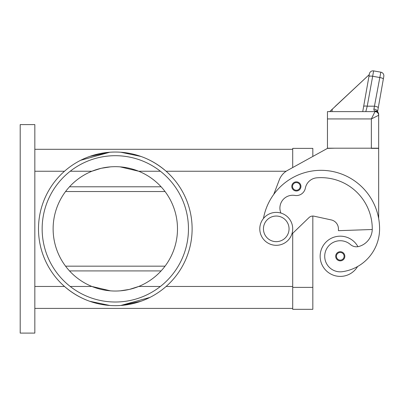 <?xml version="1.0" encoding="UTF-8"?>
<svg xmlns="http://www.w3.org/2000/svg" width="404" height="404" viewBox="0 0 404 404"><rect width="100%" height="100%" fill="white"/><g stroke="black" fill="none" stroke-linecap="round" stroke-linejoin="round"><path stroke-width="0.61" d="M280.931 213.07A12.802 12.802 0 0 1 294.844 195.435A9.146 9.146 0 0 0 305.348 188.148A12.802 12.802 0 0 1 316.872 177.816A51.212 51.212 0 0 1 372.266 228.851A18.291 18.291 0 0 1 358.944 246.455A9.146 9.146 0 0 1 350.46 244.551A15.544 15.544 0 0 0 324.872 258.494A15.544 15.544 0 0 0 342.471 271.675A43.263 43.263 0 0 0 379.583 228.851A58.524 58.524 0 0 0 263.459 218.493A58.524 58.524 0 0 1 273.74 194.41L279.28 179.896A18.291 18.291 0 0 1 287.532 170.407L327.457 148.379L312.827 156.449L312.827 148.379L292.708 148.379L292.708 167.549L292.708 149.293L34.83 149.293M34.83 308.409L292.708 308.409L292.708 233.305L292.708 309.323L312.827 309.323L312.827 216.049A5.484 5.484 0 0 1 313.994 216.175A5.484 5.484 0 0 0 309.02 217.584L291.834 234.153M115.307 152.035A76.816 76.816 0 0 1 192.117 228.851A76.816 76.816 0 0 1 115.307 305.666A76.816 76.816 0 0 1 38.491 228.851A76.816 76.816 0 0 1 115.307 152.035M140.94 301.263L120.801 305.469L149.884 297.435M140.94 156.439L120.801 152.232C137.809 153.54 152.914 159.878 166.115 171.24L286.168 171.24M89.668 301.263L109.807 305.469C92.799 304.161 77.694 297.824 64.494 286.461L34.83 286.461M89.668 156.439L109.807 152.232L80.724 160.267M42.147 228.851A73.159 73.159 0 0 1 115.307 155.697A73.159 73.159 0 0 1 188.461 228.851A73.159 73.159 0 0 1 115.307 302.01A73.159 73.159 0 0 1 42.147 228.851M120.119 166.857L138.708 171.24L160.393 171.24A73.159 73.159 0 0 0 70.215 171.24L91.9 171.24A62.186 62.186 0 0 1 177.487 228.851A62.186 62.186 0 0 1 91.9 286.461A62.186 62.186 0 0 1 91.9 171.24L101.167 168.296L110.489 166.857M276.25 245.314A16.458 16.458 0 0 0 292.708 228.851A16.458 16.458 0 0 0 276.25 212.393A16.458 16.458 0 0 0 259.787 228.851A16.458 16.458 0 0 0 276.25 245.314M276.25 241.653A12.802 12.802 0 0 0 289.052 228.851A12.802 12.802 0 0 0 276.25 216.049A12.802 12.802 0 0 0 263.448 228.851A12.802 12.802 0 0 0 276.25 241.653M357.575 266.534A20.119 20.119 0 0 1 320.145 256.288A20.119 20.119 0 0 1 357.939 246.677M340.264 260.858A4.57 4.57 0 0 1 335.689 256.288A4.57 4.57 0 0 1 340.264 251.712A4.57 4.57 0 0 1 344.834 256.288A4.57 4.57 0 0 1 340.264 260.858M296.369 190.991A4.57 4.57 0 0 1 291.794 186.421A4.57 4.57 0 0 1 296.369 181.851A4.57 4.57 0 0 1 300.94 186.421A4.57 4.57 0 0 1 296.369 190.991M335.123 106.434L369.261 74.599L369.392 73.866L363.635 106.505A3.656 0.934 10 0 1 364.746 106.05A3.656 0.934 10 0 1 367.236 106.196L373.629 70.902L380.831 72.17A3.656 3.656 0 0 1 383.194 73.674A3.656 3.656 0 0 0 380.831 72.17L373.907 109.06L373.877 110.105L375.013 111.09L375.013 111.615L371.352 118.933L378.669 115.276L378.669 114.483A3.656 3.394 180 0 0 375.013 111.09A3.656 2.767 -62.3 0 1 376.71 111.246A3.656 2.767 -62.3 0 1 376.725 111.252M327.457 118.933L327.457 148.197L378.669 148.197L378.669 115.276A3.656 3.656 0 0 0 377.599 112.691A3.656 3.656 0 0 1 378.669 115.276A3.656 3.656 0 0 0 375.013 111.615L327.457 111.615L327.457 118.933L371.352 118.933L371.352 148.379L378.669 148.379L378.669 218.544M373.629 70.902A3.656 3.656 0 0 0 369.392 73.866A3.656 3.656 0 0 1 373.629 70.902M369.362 74.038L362.736 111.615L365.802 111.615L367.236 106.196L374.665 106.196A3.656 0.934 10 0 1 377.27 106.919A3.656 0.934 10 0 1 378.27 107.777L383.8 76.407A3.656 3.656 0 0 0 383.194 73.674A3.656 3.656 0 0 1 383.8 76.407L383.325 79.093A3.656 0.934 10 0 0 382.33 78.23A3.656 0.934 10 0 0 379.725 77.507L372.518 76.24A3.656 0.934 -170 0 0 370.029 76.093A3.656 0.934 -170 0 0 368.918 76.553M373.907 109.06A3.656 2.358 10 0 1 377.533 111.837M377.548 111.852L378.27 107.777M375.013 111.615A3.656 3.656 0 0 1 377.599 112.691A3.656 3.656 0 0 0 375.013 111.615A3.656 3.656 0 0 1 377.599 112.691M369.261 74.599L329.704 111.615M332.346 109.024L331.886 111.615M363.635 106.505L362.736 111.615M327.457 148.379L334.775 148.197M372.256 229.497L338.431 230.679L338.431 228.851A9.146 9.146 0 0 0 331.229 219.917L313.994 216.175M70.215 286.461L91.9 286.461L110.489 290.85M120.119 290.85L129.442 289.405L138.708 286.461L160.393 286.461M165.049 266.165L65.559 266.165M65.559 191.536L165.049 191.536M34.83 333.098L34.83 124.604L20.2 124.604L20.2 333.098L34.83 333.098M312.827 287.375L292.708 287.375M340.264 260.125A3.843 3.843 0 0 0 344.102 256.288A3.843 3.843 0 0 0 340.264 252.444A3.843 3.843 0 0 0 336.421 256.288A3.843 3.843 0 0 0 340.264 260.125M296.369 190.259A3.843 3.843 0 0 0 300.207 186.421A3.843 3.843 0 0 0 296.369 182.578A3.843 3.843 0 0 0 292.526 186.421A3.843 3.843 0 0 0 296.369 190.259M166.115 286.461L292.708 286.461M34.83 171.24L64.494 171.24M161.1 186.784L69.508 186.784M161.1 270.917L69.508 270.917M378.669 114.483A3.656 3.656 0 0 0 376.71 111.246"/></g></svg>
